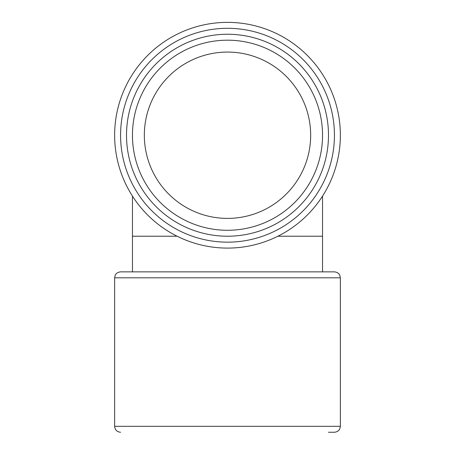 <?xml version="1.0" encoding="UTF-8"?>
<svg xmlns="http://www.w3.org/2000/svg" width="455" height="455" viewBox="0 0 455 455"><rect width="100%" height="100%" fill="white"/><g stroke="black" fill="none" stroke-linecap="round" stroke-linejoin="round"><path stroke-width="0.68" d="M340.368 426.312L114.632 426.312L114.632 277.8L340.368 277.8L340.368 426.312L339.76 428.923C339.885 428.849 338.628 431.875 334.425 432.25L328.487 432.25M144.337 135.232A83.163 83.163 0 0 1 269.081 63.211A83.163 83.163 0 0 1 269.081 207.252A83.163 83.163 0 0 1 144.337 135.232M340.368 277.8L339.76 275.19C339.885 275.264 338.628 272.238 334.425 271.863L120.575 271.863C116.372 272.238 115.115 275.264 115.24 275.19L114.632 277.8M132.456 135.232A95.044 95.044 0 0 1 275.025 52.922A95.044 95.044 0 0 1 275.025 217.541A95.044 95.044 0 0 1 132.456 135.232A95.044 95.044 0 0 1 275.025 52.922A95.044 95.044 0 0 1 275.025 217.541A95.044 95.044 0 0 1 132.456 135.232M114.632 135.232A112.868 112.868 0 0 1 283.931 37.486A112.868 112.868 0 0 1 283.931 232.977A112.868 112.868 0 0 1 114.632 135.232M126.513 135.232A100.987 100.987 0 0 1 277.994 47.775A100.987 100.987 0 0 1 277.994 222.688A100.987 100.987 0 0 1 126.513 135.232M120.575 135.232A106.925 106.925 0 0 1 280.962 42.628A106.925 106.925 0 0 1 280.962 227.836A106.925 106.925 0 0 1 120.575 135.232M132.456 271.863L132.456 236.219L177.092 236.219M277.908 236.219L322.544 236.219L322.544 271.863M114.632 426.312C114.984 429.918 116.963 431.897 120.575 432.25M132.456 236.219L132.456 196.105M322.544 236.219L322.544 196.105"/></g></svg>
